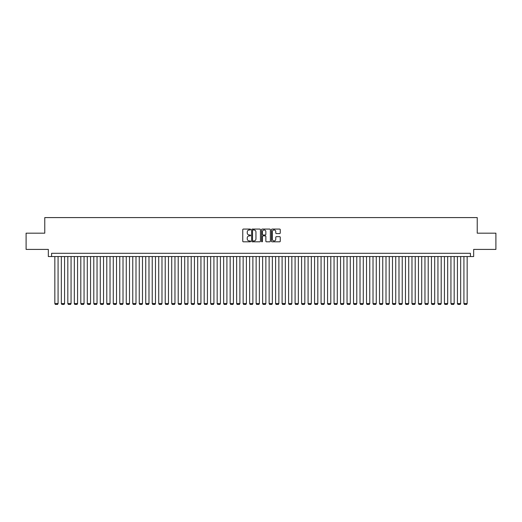 <?xml version="1.0" encoding="UTF-8"?>
<svg xmlns="http://www.w3.org/2000/svg" width="522" height="522" viewBox="0 0 522 522"><rect width="100%" height="100%" fill="white"/><g stroke="black" fill="none" stroke-linecap="round" stroke-linejoin="round"><path stroke-width="0.78" d="M250.612 229.523A0.444 0.444 0 0 0 250.162 229.073L243.396 229.073A0.639 0.639 0 0 0 242.756 229.713L242.756 241.184A0.639 0.639 0 0 0 243.396 241.823L250.162 241.823A0.444 0.444 0 0 0 250.612 241.373A0.444 0.444 0 0 0 250.162 240.929L249.288 240.929A2.042 2.042 0 0 1 247.252 238.893L247.252 237.934A2.042 2.042 0 0 1 249.288 235.892L250.162 235.892A0.444 0.444 0 0 0 250.612 235.448A0.444 0.444 0 0 0 250.162 235.004L249.288 235.004A2.042 2.042 0 0 1 247.252 232.962L247.252 232.009A2.042 2.042 0 0 1 249.288 229.967L250.162 229.967A0.444 0.444 0 0 0 250.612 229.523M279.629 233.569A0.639 0.639 0 0 0 280.262 232.929L280.262 229.713A0.639 0.639 0 0 0 279.629 229.073L272.106 229.073A0.639 0.639 0 0 0 271.466 229.713L271.466 241.184A0.639 0.639 0 0 0 272.106 241.823L279.629 241.823A0.639 0.639 0 0 0 280.262 241.184L280.262 237.295A0.639 0.639 0 0 0 279.629 236.662L276.406 236.662A0.639 0.639 0 0 0 275.773 237.295L275.773 239.226A1.703 1.703 0 0 1 274.063 240.929A1.703 1.703 0 0 1 272.36 239.226L272.36 231.67A1.703 1.703 0 0 1 274.063 229.967A1.703 1.703 0 0 1 275.773 231.67L275.773 232.929A0.639 0.639 0 0 0 276.406 233.569L279.629 233.569M470.413 256.55L473.663 256.55L473.663 249.412L495.9 249.412L495.9 233.177L477.232 233.177L477.232 217.589L44.768 217.589L44.768 233.177L26.1 233.177L26.1 249.412L48.337 249.412L48.337 256.55L470.413 256.55L470.413 253.307L51.587 253.307L51.587 256.55M260.445 229.713A0.639 0.639 0 0 0 259.806 229.073L252.283 229.073A0.639 0.639 0 0 0 251.65 229.713L251.65 241.184A0.639 0.639 0 0 0 252.283 241.823L259.806 241.823A0.639 0.639 0 0 0 260.445 241.184L260.445 229.713M262.194 229.073L269.717 229.073A0.639 0.639 0 0 1 270.35 229.713L270.35 241.184A0.639 0.639 0 0 1 269.717 241.823L266.501 241.823A0.639 0.639 0 0 1 265.861 241.184L265.861 236.531A0.639 0.639 0 0 0 265.222 235.892L263.088 235.892A0.639 0.639 0 0 0 262.449 236.531L262.449 241.373A0.444 0.444 0 0 1 262.005 241.823A0.444 0.444 0 0 1 261.555 241.373L261.555 229.713A0.639 0.639 0 0 1 262.194 229.073M252.987 229.967A0.444 0.444 0 0 0 252.537 230.411L252.537 240.485A0.444 0.444 0 0 0 252.987 240.929L253.907 240.929A2.042 2.042 0 0 0 255.95 238.893L255.95 232.009A2.042 2.042 0 0 0 253.907 229.967L252.987 229.967M265.861 231.703A1.703 1.703 0 0 0 264.158 230A1.703 1.703 0 0 0 262.449 231.703L262.449 234.365A0.639 0.639 0 0 0 263.088 235.004L265.222 235.004A0.639 0.639 0 0 0 265.861 234.365L265.861 231.703M58.079 256.55L58.079 303.563L54.836 303.563L54.836 256.55M58.079 303.563L57.596 304.411L55.319 304.411L54.836 303.563M64.571 256.55L64.571 303.563L61.328 303.563L61.328 256.55M64.571 303.563L64.089 304.411L61.811 304.411L61.328 303.563M71.064 256.55L71.064 303.563L67.821 303.563L67.821 256.55M71.064 303.563L70.581 304.411L68.31 304.411L67.821 303.563M77.563 256.55L77.563 303.563L74.313 303.563L74.313 256.55M77.563 303.563L77.073 304.411L74.803 304.411L74.313 303.563M84.055 256.55L84.055 303.563L80.806 303.563L80.806 256.55M84.055 303.563L83.566 304.411L81.295 304.411L80.806 303.563M90.547 256.55L90.547 303.563L87.298 303.563L87.298 256.55M90.547 303.563L90.058 304.411L87.787 304.411L87.298 303.563M97.04 256.55L97.04 303.563L93.797 303.563L93.797 256.55M97.04 303.563L96.557 304.411L94.28 304.411L93.797 303.563M103.532 256.55L103.532 303.563L100.289 303.563L100.289 256.55M103.532 303.563L103.049 304.411L100.772 304.411L100.289 303.563M110.025 256.55L110.025 303.563L106.782 303.563L106.782 256.55M110.025 303.563L109.542 304.411L107.271 304.411L106.782 303.563M116.523 256.55L116.523 303.563L113.274 303.563L113.274 256.55M116.523 303.563L116.034 304.411L113.763 304.411L113.274 303.563M123.016 256.55L123.016 303.563L119.766 303.563L119.766 256.55M123.016 303.563L122.526 304.411L120.256 304.411L119.766 303.563M129.508 256.55L129.508 303.563L126.259 303.563L126.259 256.55M129.508 303.563L129.019 304.411L126.748 304.411L126.259 303.563M136.001 256.55L136.001 303.563L132.758 303.563L132.758 256.55M136.001 303.563L135.511 304.411L133.24 304.411L132.758 303.563M142.493 256.55L142.493 303.563L139.25 303.563L139.25 256.55M142.493 303.563L142.01 304.411L139.733 304.411L139.25 303.563M148.985 256.55L148.985 303.563L145.742 303.563L145.742 256.55M148.985 303.563L148.502 304.411L146.232 304.411L145.742 303.563M155.484 256.55L155.484 303.563L152.235 303.563L152.235 256.55M155.484 303.563L154.995 304.411L152.724 304.411L152.235 303.563M161.977 256.55L161.977 303.563L158.727 303.563L158.727 256.55M161.977 303.563L161.487 304.411L159.217 304.411L158.727 303.563M168.469 256.55L168.469 303.563L165.22 303.563L165.22 256.55M168.469 303.563L167.98 304.411L165.709 304.411L165.22 303.563M174.961 256.55L174.961 303.563L171.718 303.563L171.718 256.55M174.961 303.563L174.472 304.411L172.201 304.411L171.718 303.563M181.454 256.55L181.454 303.563L178.211 303.563L178.211 256.55M181.454 303.563L180.971 304.411L178.694 304.411L178.211 303.563M187.946 256.55L187.946 303.563L184.703 303.563L184.703 256.55M187.946 303.563L187.463 304.411L185.186 304.411L184.703 303.563M194.445 256.55L194.445 303.563L191.196 303.563L191.196 256.55M194.445 303.563L193.956 304.411L191.685 304.411L191.196 303.563M200.937 256.55L200.937 303.563L197.688 303.563L197.688 256.55M200.937 303.563L200.448 304.411L198.177 304.411L197.688 303.563M207.43 256.55L207.43 303.563L204.18 303.563L204.18 256.55M207.43 303.563L206.94 304.411L204.67 304.411L204.18 303.563M213.922 256.55L213.922 303.563L210.673 303.563L210.673 256.55M213.922 303.563L213.433 304.411L211.162 304.411L210.673 303.563M220.415 256.55L220.415 303.563L217.172 303.563L217.172 256.55M220.415 303.563L219.932 304.411L217.654 304.411L217.172 303.563M226.907 256.55L226.907 303.563L223.664 303.563L223.664 256.55M226.907 303.563L226.424 304.411L224.147 304.411L223.664 303.563M233.406 256.55L233.406 303.563L230.156 303.563L230.156 256.55M233.406 303.563L232.916 304.411L230.646 304.411L230.156 303.563M239.898 256.55L239.898 303.563L236.649 303.563L236.649 256.55M239.898 303.563L239.409 304.411L237.138 304.411L236.649 303.563M246.391 256.55L246.391 303.563L243.141 303.563L243.141 256.55M246.391 303.563L245.901 304.411L243.63 304.411L243.141 303.563M252.883 256.55L252.883 303.563L249.633 303.563L249.633 256.55M252.883 303.563L252.394 304.411L250.123 304.411L249.633 303.563M259.375 256.55L259.375 303.563L256.132 303.563L256.132 256.55M259.375 303.563L258.892 304.411L256.615 304.411L256.132 303.563M265.868 256.55L265.868 303.563L262.625 303.563L262.625 256.55M265.868 303.563L265.385 304.411L263.108 304.411L262.625 303.563M272.367 256.55L272.367 303.563L269.117 303.563L269.117 256.55M272.367 303.563L271.877 304.411L269.606 304.411L269.117 303.563M278.859 256.55L278.859 303.563L275.609 303.563L275.609 256.55M278.859 303.563L278.37 304.411L276.099 304.411L275.609 303.563M285.351 256.55L285.351 303.563L282.102 303.563L282.102 256.55M285.351 303.563L284.862 304.411L282.591 304.411L282.102 303.563M291.844 256.55L291.844 303.563L288.594 303.563L288.594 256.55M291.844 303.563L291.354 304.411L289.084 304.411L288.594 303.563M298.336 256.55L298.336 303.563L295.093 303.563L295.093 256.55M298.336 303.563L297.853 304.411L295.576 304.411L295.093 303.563M304.828 256.55L304.828 303.563L301.585 303.563L301.585 256.55M304.828 303.563L304.346 304.411L302.068 304.411L301.585 303.563M311.327 256.55L311.327 303.563L308.078 303.563L308.078 256.55M311.327 303.563L310.838 304.411L308.567 304.411L308.078 303.563M317.82 256.55L317.82 303.563L314.57 303.563L314.57 256.55M317.82 303.563L317.33 304.411L315.06 304.411L314.57 303.563M324.312 256.55L324.312 303.563L321.063 303.563L321.063 256.55M324.312 303.563L323.823 304.411L321.552 304.411L321.063 303.563M330.804 256.55L330.804 303.563L327.555 303.563L327.555 256.55M330.804 303.563L330.315 304.411L328.044 304.411L327.555 303.563M337.297 256.55L337.297 303.563L334.054 303.563L334.054 256.55M337.297 303.563L336.814 304.411L334.537 304.411L334.054 303.563M343.789 256.55L343.789 303.563L340.546 303.563L340.546 256.55M343.789 303.563L343.306 304.411L341.029 304.411L340.546 303.563M350.282 256.55L350.282 303.563L347.039 303.563L347.039 256.55M350.282 303.563L349.799 304.411L347.528 304.411L347.039 303.563M356.78 256.55L356.78 303.563L353.531 303.563L353.531 256.55M356.78 303.563L356.291 304.411L354.02 304.411L353.531 303.563M363.273 256.55L363.273 303.563L360.023 303.563L360.023 256.55M363.273 303.563L362.783 304.411L360.513 304.411L360.023 303.563M369.765 256.55L369.765 303.563L366.516 303.563L366.516 256.55M369.765 303.563L369.276 304.411L367.005 304.411L366.516 303.563M376.258 256.55L376.258 303.563L373.015 303.563L373.015 256.55M376.258 303.563L375.768 304.411L373.498 304.411L373.015 303.563M382.75 256.55L382.75 303.563L379.507 303.563L379.507 256.55M382.75 303.563L382.267 304.411L379.99 304.411L379.507 303.563M389.242 256.55L389.242 303.563L385.999 303.563L385.999 256.55M389.242 303.563L388.759 304.411L386.489 304.411L385.999 303.563M395.741 256.55L395.741 303.563L392.492 303.563L392.492 256.55M395.741 303.563L395.252 304.411L392.981 304.411L392.492 303.563M402.234 256.55L402.234 303.563L398.984 303.563L398.984 256.55M402.234 303.563L401.744 304.411L399.474 304.411L398.984 303.563M408.726 256.55L408.726 303.563L405.477 303.563L405.477 256.55M408.726 303.563L408.237 304.411L405.966 304.411L405.477 303.563M415.218 256.55L415.218 303.563L411.975 303.563L411.975 256.55M415.218 303.563L414.729 304.411L412.458 304.411L411.975 303.563M421.711 256.55L421.711 303.563L418.468 303.563L418.468 256.55M421.711 303.563L421.228 304.411L418.951 304.411L418.468 303.563M428.203 256.55L428.203 303.563L424.96 303.563L424.96 256.55M428.203 303.563L427.72 304.411L425.443 304.411L424.96 303.563M434.702 256.55L434.702 303.563L431.453 303.563L431.453 256.55M434.702 303.563L434.213 304.411L431.942 304.411L431.453 303.563M441.194 256.55L441.194 303.563L437.945 303.563L437.945 256.55M441.194 303.563L440.705 304.411L438.434 304.411L437.945 303.563M447.687 256.55L447.687 303.563L444.437 303.563L444.437 256.55M447.687 303.563L447.197 304.411L444.927 304.411L444.437 303.563M454.179 256.55L454.179 303.563L450.936 303.563L450.936 256.55M454.179 303.563L453.69 304.411L451.419 304.411L450.936 303.563M460.672 256.55L460.672 303.563L457.429 303.563L457.429 256.55M460.672 303.563L460.189 304.411L457.911 304.411L457.429 303.563M467.164 256.55L467.164 303.563L463.921 303.563L463.921 256.55M467.164 303.563L466.681 304.411L464.404 304.411L463.921 303.563"/></g></svg>

